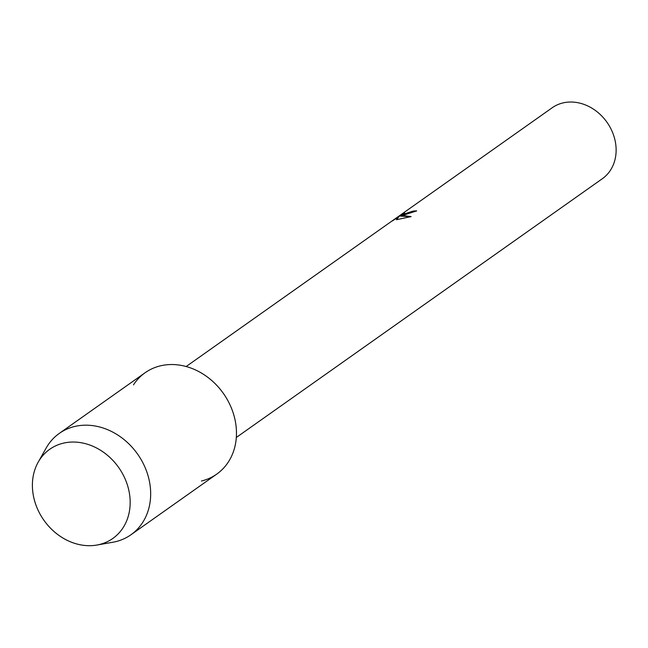 <?xml version="1.0" encoding="UTF-8"?>
<svg xmlns="http://www.w3.org/2000/svg" width="648" height="648" viewBox="0 0 648 648"><rect width="100%" height="100%" fill="white"/><g stroke="black" fill="none" stroke-linecap="round" stroke-linejoin="round"><path stroke-width="0.97" d="M63.237 443.192A54.618 45.757 -125.3 0 0 35.851 504.76A54.618 45.757 -125.3 0 0 99.322 544.539A54.618 45.757 -125.3 0 0 126.716 482.971A54.618 45.757 -125.3 0 0 63.237 443.192A54.618 45.757 -125.3 0 0 38.216 462.121A54.618 45.757 -125.3 0 0 43.918 520.279A54.618 45.757 -125.3 0 0 96.844 545.057A54.618 45.757 -125.3 0 0 99.322 544.539A54.618 45.757 -125.3 0 0 126.716 482.971A54.618 45.757 -125.3 0 0 63.237 443.192M201.423 481.019A62.062 51.994 -125.3 0 0 232.543 411.051A62.062 51.994 -125.3 0 0 160.412 365.845A62.062 51.994 -125.3 0 0 133.472 384.896M416.51 211.013A43.319 36.288 -125.3 0 0 413.084 211.208L413.043 211.094A43.448 36.393 54.7 0 1 416.68 210.892L400.529 216.124L403.477 215.638L411.107 216.594L396.422 219.737L398.909 216.691L392.105 221M236.318 437.473L602.324 178.727A43.448 36.393 -125.3 0 0 610.602 128.215A43.448 36.393 -125.3 0 0 562.885 102.943A43.448 36.393 -125.3 0 0 552.161 107.779L186.154 366.525M392.097 221.009L404.522 212.852L402.027 214.674L413.043 211.094M413.084 211.208L402.076 214.715M402.926 213.848L392.405 220.936M410.913 216.643L400.529 216.124M398.909 216.691L396.568 219.696M96.844 545.057L112.801 542.255A62.062 51.994 -125.3 0 0 115.628 541.671A62.062 51.994 -125.3 0 0 130.945 534.762A62.062 51.994 -125.3 0 0 142.779 462.607A62.062 51.994 -125.3 0 0 74.617 426.497A62.062 51.994 -125.3 0 0 59.292 433.407A62.062 51.994 -125.3 0 0 46.178 448.011L38.216 462.121M130.945 534.762L216.748 474.109A62.062 51.994 -125.3 0 0 228.582 401.954A62.062 51.994 -125.3 0 0 160.412 365.845A62.062 51.994 -125.3 0 0 145.087 372.754L59.292 433.407"/></g></svg>
